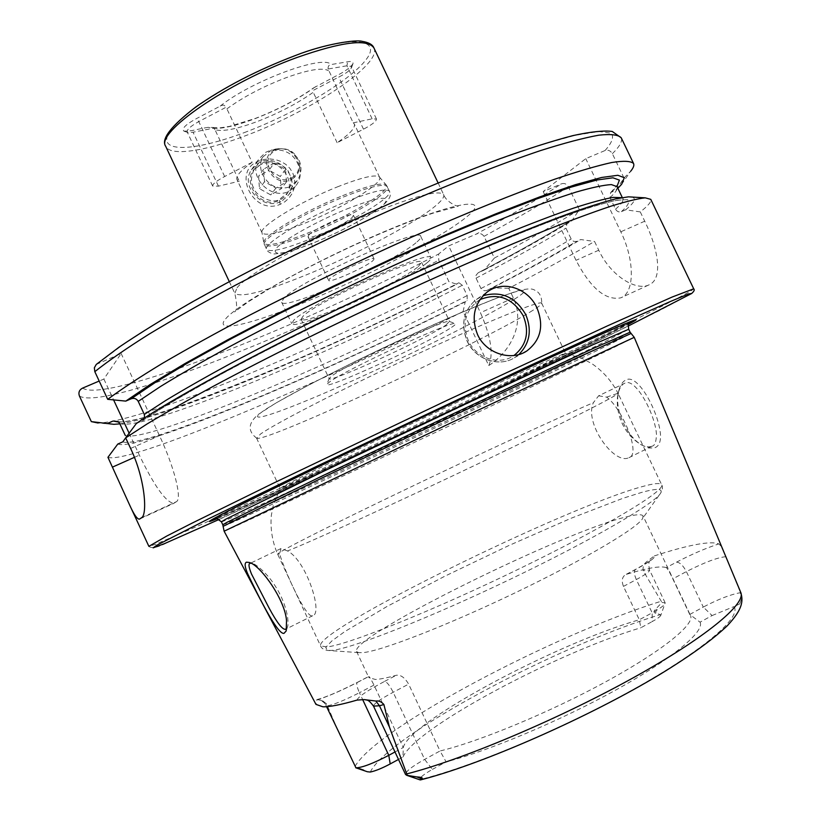 <?xml version="1.0" encoding="UTF-8"?>
<svg xmlns="http://www.w3.org/2000/svg" width="821" height="821" viewBox="0 0 821 821"><rect width="100%" height="100%" fill="white"/><g stroke="black" fill="none" stroke-linecap="round" stroke-linejoin="round"><path stroke-width="0.62" stroke-dasharray="4.11 3.08" d="M259.6 160.752C230.937 169.937 252.694 216.097 280.177 204.357L284.866 201.781L288.93 198.118L292.03 193.705L294.041 188.697L294.842 183.381L294.411 177.962L292.728 172.892L289.875 168.346L285.924 164.487L281.244 161.593L276 159.736L270.458 158.987L264.834 159.325L259.6 160.752M253.504 187.599C250.692 182.755 250.816 176.895 253.884 169.998L262.217 163.246C268.713 158.515 287.535 165.267 289.136 173.477C292.102 178.783 291.486 185.341 287.288 193.161L279.325 199.452C272.788 204.419 255.239 195.757 253.504 187.599M286.745 628.393L287.391 627.121C288.109 625.951 288.212 622.78 287.699 617.628C285.759 606.103 281.336 595.153 274.409 584.778C268.58 575.357 257.127 564.735 252.919 563.596L250.918 563.216M618.039 394.993C615.196 412.83 628.691 438.968 643.325 445.813L649.524 448.05L654.645 447.845C658.904 446.285 660.854 441.883 660.495 434.627C658.904 412.399 637.886 372.95 625.91 379.959C622.759 381.426 620.44 384.782 618.952 390.047L618.039 394.993M651.269 446.47C648.149 447.281 644.68 446.655 640.883 444.613C624.217 434.042 615.996 415.713 617.464 397.19L618.305 392.633C619.988 387.235 622.144 384.105 624.76 383.243C635.156 376.86 655.137 413.763 656.461 434.237C656.277 441.883 654.758 445.885 651.884 446.234L651.269 446.47M353.194 122.852L372.129 118.829L376.49 119.076L375.772 120.913C373.658 123.253 369.563 126.003 363.487 129.174L337.133 142.721C349.767 134.028 355.514 127.809 354.354 124.053L353.194 122.852L328.113 68.995L346.944 65.783L351.521 66.491L350.978 68.677C348.966 71.211 344.892 74.003 338.765 77.061L313.088 90.464L313.253 92.301C297.541 103.354 279.099 113.011 257.907 121.282C236.889 129.133 222.573 131.924 214.948 129.636L239.26 181.236L236.961 179.542C235.678 176.228 240.727 170.481 252.119 162.312L226.904 108.854L225.539 107.53L198.785 121.59C190.646 126.147 186.788 129.595 187.198 131.945L188.03 132.571L193.058 132.222L213.758 128.148L212.834 127.471L208.339 127.296C195.839 129.349 193.253 131.144 183.925 131.144C181.42 128.681 185.638 124.474 196.599 118.532L220.223 106.104C223.209 104.462 224.975 104.934 225.539 107.53M288.992 187.126C277.672 190.092 268.908 185.967 262.71 174.74C259.775 168.161 259.867 162.209 262.977 156.873L271.474 150.027C283.276 146.497 292.502 149.945 299.142 160.382C302.118 167.546 301.451 174.309 297.161 180.661L288.992 187.126M337.39 186.88C361.435 177.449 375.433 174.134 379.364 176.967L379.63 177.357C383.438 183.145 342.449 208.062 305.833 222.799C280.402 232.969 265.819 236.335 262.104 232.918L261.971 232.456C259.426 226.575 300.24 201.638 337.39 186.88M340.612 736.673L326.542 703.864L322.632 700.785L317.101 699.523L315.962 704.377M643.079 516.019L642.71 518.308C638.163 527.626 584.48 559.542 515.752 592.536C447.076 625.561 380.78 651.227 362.779 652.644L358.592 652.613L356.581 651.453C348.997 637.455 564.499 530.971 627.336 516.635C636.727 514.315 641.981 514.11 643.079 516.019L690.492 615.514L689.763 614.457L703.289 607.068L686.377 571.601C683.093 565.412 679.788 562.272 676.473 562.18L666.262 567.609C667.565 568.594 669.751 572.34 672.799 578.867L689.763 614.457L700.046 622.174L712.094 615.555L703.289 607.068C718.057 599.32 730.362 594.548 740.183 592.731L741.681 598.355L739.721 603.917L733.912 606.606C742.092 616.797 704.469 649.739 633.915 689.127C563.545 728.463 472.116 766.804 419.859 779.581L420.147 779.909M659.027 614.159L660.813 615.309L665.184 602.871L661.972 602.46L656.39 608.382C653.537 610.957 653.311 612.579 655.722 613.256L659.027 614.159M660.813 615.309C660.258 616.633 657.385 618.726 652.182 621.589L652.151 612.815C660.043 608.474 664.394 605.344 665.195 603.404M398.493 759.435L403.008 756.983L403.255 747.5C409.638 721.567 556.556 643.438 639.313 619.763L652.151 612.815L636.326 579.564C633.986 574.177 633.791 570.759 635.731 569.302L636.193 569.158C649.709 561.872 655.753 557.459 654.327 555.92L645.973 562.241C643.643 564.386 642.71 567.208 643.161 570.718L661.972 602.46M287.545 550.953L280.977 548.541L279.612 553.877C283.83 568.645 305.669 618.141 312.339 615.832L312.719 615.719C323.258 613.636 306.377 560.599 287.545 550.953C312.493 541.08 397.651 502.216 480.234 462.777C562.919 423.297 619.937 394.326 618.018 393.29C611.85 381.293 603.219 371.472 592.115 363.826L582.561 358.613L565.371 353.328C562.919 353.43 508.64 378.06 437.901 411.372C367.213 444.654 299.665 477.401 284.446 485.642L280.074 488.29C280.177 490.753 497.074 388.887 552.902 360.296L565.371 353.328M598.612 395.814L606.616 397.128C621.415 407.298 641.745 454.29 628.958 457.687L628.352 457.913C613.677 464.317 583.957 422.938 593.378 402.68L598.612 395.814L624.781 383.233M451.612 327.333C455.07 325.054 456.302 323.792 455.306 323.556C452.638 320.098 344.235 370.425 329.416 382.063L327.045 384.187C321.514 391.822 429.722 342.326 451.612 327.333M446.019 325.044L449.385 321.463C446.573 318.168 345.395 365.109 331.427 376.244L329.129 378.655C328.995 383.469 426.458 338.683 446.019 325.044M529.976 312.134C537.191 307.793 541.101 304.95 541.686 303.616L541.696 303.226C541.275 299.737 487.438 321.442 415.549 354.877C343.722 388.251 274.737 423.708 260.319 434.206L256.809 438.27C265.912 442.406 477.258 344.471 529.976 312.134M224.123 531.218C227.807 530.694 525.543 390.262 612.456 348.166L634.253 337.349M217.544 518.523C271.146 496.274 531.064 373.74 613.379 332.064L628.619 324.213M373.073 260.503L374.089 258.923C374.109 255.516 335.04 273.075 329.478 278.986L328.646 280.402C328.944 283.645 366.813 266.661 373.073 260.503M308.768 235.104C313.991 228.515 353.122 211.161 353.43 215.266L352.527 217.072C346.585 223.887 308.655 240.666 308.029 236.725L308.768 235.104M427.002 262.833C429.999 260.411 431.312 258.728 430.912 257.804C432.441 247.932 309.024 303.883 293.877 320.098L291.722 323.607C293.148 331.992 405.297 281.418 427.002 262.833M417.047 241.846C419.993 239.301 421.235 237.505 420.783 236.458C421.799 225.529 298.31 281.162 283.676 298.423L281.654 302.22C283.573 311.652 395.814 261.386 417.047 241.846M418.3 266.579L421.573 262.32C422.723 253.874 316.619 301.943 303.103 316.126L301.143 319.246C302.2 326.584 399.868 282.537 418.3 266.579M107.941 457.307C128.333 464.819 317.737 384.372 463.106 311.528L488.762 365.561C509.81 352.096 525.738 324.357 513.371 297.972L508.774 288.315C541.706 271.258 570.297 255.639 594.558 241.466L598.745 250.21C610.465 275.507 635.444 290.829 648.426 285.133L649.75 284.518C662.978 278.145 658.391 249.245 644.731 221.198L640.267 211.9C648.138 205.794 651.638 201.607 650.766 199.349M394.993 751.964L403.255 747.5L373.996 685.094C371.102 679.357 369.347 676.473 368.711 676.453L368.865 677.643L375.351 679.449C380 679.265 386.968 677.879 396.266 675.283C400.669 674.605 404.794 677.561 408.632 684.129L440.035 750.979C479.669 741.425 550.162 712.166 606.247 681.522C662.455 650.848 695.13 624.176 690.492 615.514M666.262 567.609C663.44 566.634 658.596 566.736 651.751 567.906C644.885 569.097 636.439 571.242 626.413 574.32L625.643 574.628C622.082 576.804 621.353 580.724 623.457 586.399L639.313 619.763L640.842 627.757L652.182 621.589M654.327 555.92C670.613 550.593 684.375 546.837 695.623 544.662C706.84 542.507 714.557 542.26 718.775 543.913C720.243 544.61 722.593 548.88 725.826 556.72L740.552 592.69M328.113 68.995C327.918 66.316 328.882 64.849 331.017 64.561L347.622 61.78C351.665 61.062 353.43 61.76 352.917 63.853C350.146 67.784 344.358 71.909 335.563 76.24L313.601 87.888L313.088 90.464M337.133 142.721L313.253 92.301M213.758 128.148L214.948 129.636M357.022 700.097C358.11 696.824 367.305 690.584 384.618 681.379C386.968 681.964 389.811 685.597 393.167 692.277L424.652 759.384L432.38 769.4C423.821 774.244 419.644 777.631 419.859 779.581M432.38 769.4L446.101 761.857L440.035 750.979L424.652 759.384C411.762 766.609 405.41 771.678 405.595 774.572M700.046 622.174C705.003 631.236 673.22 658.114 617.033 689.342C560.969 720.53 488.947 750.907 446.101 761.857M712.094 615.555L733.912 606.606M367.346 771.75L360.132 768.538L356.56 768.066M403.008 756.983C415.303 728.114 555.981 653.034 640.842 627.757M113.821 424.324L98.048 423.02C141.653 422.251 314.002 350.372 448.933 281.665L438.763 260.236L438.619 254.038L448.697 245.9L476.231 234.108C509.256 216.169 537.683 199.4 561.492 183.812C564.376 182.919 566.675 183.894 568.389 186.747L579.328 209.612L571.806 220.859L567.198 222.912L565.946 228.146L571.395 239.465L573.581 241.343L576.28 241.497L580.745 239.558L594.558 241.466M119.876 423.872C170.45 416.842 331.51 348.371 456.815 284.251L448.933 281.665M117.793 444.048C138.072 452.084 325.065 372.929 465.179 301.892L467.149 300.537L467.19 295.581L462.295 285.267L458.929 282.742L456.815 284.251M463.106 311.528L465.179 301.892M96.252 364.442L121.139 353.523L103.877 379.056L99.187 381.047M640.267 211.9L625.674 209.796L621.415 211.654C618.983 212.444 617.023 211.613 615.545 209.17L609.993 197.584L610.629 192.596L616.13 189.887L624.011 178.013L612.353 153.681C610.516 150.643 608.084 149.596 605.056 150.53L585.773 158.648L543.194 191.591L561.492 183.812M508.774 288.315L492.59 287.884L487.469 290.162C484.934 291.301 482.769 290.757 480.973 288.52L476.047 278.155L476.026 275.281L478.12 272.829L484.133 270.109L494.375 258.061L484.031 236.345C481.927 233.544 479.32 232.805 476.231 234.108M494.375 258.061C527.103 240.625 555.417 224.472 579.328 209.612M624.011 178.013L630.661 171.25L621.661 184.263M484.133 270.109C518.061 252.293 547.289 235.873 571.806 220.859M616.13 189.887L617.864 188.296M136.255 423.615L142.762 420.588L144.568 417.981M492.59 287.884C526.63 270.273 556.022 254.171 580.745 239.558M625.674 209.796C634.571 202.489 636.634 198.241 631.872 197.04M543.194 191.591L576.024 260.319C590.648 288.222 605.539 300.732 620.717 297.859C634.571 293.241 635.095 260.811 620.809 231.799L585.773 158.648M103.877 379.056L113.596 399.909M129.123 433.221L139.344 455.142C154.471 486.35 165.965 502.411 173.857 503.335L176.443 501.672C182.252 498.84 174.37 467.19 159.479 435.653L121.139 353.523M488.762 365.561C493.678 354.067 490.907 336.446 480.439 312.709L448.697 245.9M252.119 162.312L224.656 176.515C216.426 180.928 212.423 184.099 212.649 186.039L218.437 186.151L239.26 181.236M274.193 163.051L285.575 169.403L286.467 181.882L275.948 188.071L264.506 181.718L263.633 169.188L274.193 163.051L269.021 170.204L280.269 176.464L281.141 188.789L270.745 194.916L259.446 188.656L258.605 176.279L269.021 170.204M292.03 177.572C308.799 168.582 290.778 140.904 274.737 151.043C257.784 159.962 276 187.906 292.03 177.572M292.389 178.875C297.684 175.448 300.055 170.511 299.521 164.046C296.555 152.614 289.279 147.554 277.703 148.868L273.865 150.438C255.68 159.982 275.22 189.959 292.389 178.875M290.624 190.277L296.555 184.879C299.552 180.61 300.743 175.786 300.158 170.419C296.196 155.138 286.478 148.385 270.992 150.151L265.84 152.244L259.005 158.843C246.567 176.618 272.541 202.335 290.624 190.277M282.475 200.56L288.304 195.244C301.984 178.208 276.708 151.321 258.184 163.297L251.472 169.793C239.27 187.239 264.721 212.423 282.475 200.56M280.864 199.38C302.2 187.855 279.335 152.768 258.902 165.698C237.269 177.1 260.452 212.629 280.864 199.38M285.575 169.403L280.269 176.464M286.467 181.882L281.141 188.789M275.948 188.071L270.745 194.916M264.506 181.718L259.446 188.656M263.633 169.188L258.605 176.279M280.177 204.357L279.325 199.452M237.084 287.75C247.439 274.06 313.684 236.992 370.846 213.645C415.026 195.901 439.297 189.569 443.668 194.639C444.489 196.568 442.478 199.698 437.644 204.049C419.623 220.49 362.184 251.554 312.298 272.428C267.174 291.127 241.343 298.105 234.816 293.364L237.084 287.75M467.036 216.6C491.666 196.671 459.042 200.324 388.713 229.767C318.527 259.005 238.644 303.082 225.744 318.722C211.664 334.845 256.799 323.002 316.413 297.438C375.946 272.028 443.381 236.15 467.036 216.6M363.487 129.174L338.765 77.061M342.655 195.665C367.726 185.751 382.258 182.2 386.239 185.012C392.151 190.031 348.494 216.59 309.425 232.405C281.829 243.498 266.63 246.988 263.828 242.883C261.201 237.023 303.893 211.161 342.655 195.665M343.383 197.04C369.635 186.675 384.279 183.227 387.338 186.695C391.155 192.463 348.207 218.294 309.999 233.78C283.43 244.494 268.241 248.168 264.434 244.791C259.826 239.711 303.39 213.039 343.383 197.04M345.651 201.833C371.892 191.437 386.517 187.937 389.523 191.314C393.29 196.968 350.29 222.696 312.103 238.234C285.544 248.979 270.376 252.704 266.609 249.42C262.063 244.453 305.679 217.883 345.651 201.833M346.688 209.047C378.953 196.588 391.443 194.926 384.146 204.039C375.094 213.08 343.732 230.393 315.89 241.908C284.949 254.202 271.659 256.429 276.02 248.599C282.917 240.296 316.721 221.27 346.688 209.047M373.914 47.926C382.555 63.73 311.918 110.845 247.449 134.993C205.845 151.105 170.327 156.77 165.719 146.343M246.834 131.637C197.245 150.777 158.71 153.578 168.141 134.244C176.669 115.258 238.141 76.62 294.842 55.828C351.655 34.78 382.648 38.464 366.074 59.646C350.3 80.571 296.35 112.713 246.834 131.637M479.895 299.644C465.569 309.353 461.72 323.022 468.35 340.674C476.283 358.469 499.589 365.93 513.997 355.483M518.851 354.518L514.983 357.422C499.579 367.726 475.544 359.608 467.262 341.054C460.694 324.521 463.496 310.8 475.687 299.881L483.025 295.734M316.578 699.985C326.748 696.988 340.417 691.097 357.597 682.323L357.34 682.374C356.16 683.462 356.868 686.91 359.444 692.708C343.64 700.724 332.813 705.095 326.953 705.824L326.019 705.485L326.542 703.864M373.996 685.094L359.444 692.708L362.636 699.523M322.632 700.785L326.05 705.003L334.896 723.896M739.721 603.917L741.681 598.355M623.457 586.399L636.326 579.564C645.327 574.7 649.739 571.539 649.575 570.082L643.161 570.718M514.377 299.224C542.486 281.593 510.836 290.326 436.659 323.351C362.636 356.252 276.154 400.504 260.904 412.758C244.401 425.565 290.624 408.673 353.009 380.554C415.303 352.527 487.284 316.424 514.377 299.224M606.616 397.128L618.018 393.29L661.654 484.718C666.047 490.332 606.288 526.559 519.734 568.584C433.262 610.639 347.211 645.07 326.902 646.927L320.601 645.922C314.156 630.764 566.059 507.009 642.053 486.668C653.865 483.333 660.392 482.686 661.654 484.718C662.937 486.781 662.66 489.47 660.823 492.795C656.513 502.421 593.439 539.376 511.452 578.692C429.516 618.039 351.429 648.734 331.879 650.417L327.374 650.417L325.752 647.43L331.766 641.016L344.656 631.657L387.122 606.411L444.756 576.239L508.979 545.483L571.252 518.195L622.862 498.316L641.878 492.343C656.451 488.341 662.773 488.495 660.823 492.795L642.71 518.308M223.25 526.251C227.561 526.189 523.5 386.794 609.48 344.502L630.969 333.521M222.778 524.742C226.493 525.214 522.792 385.706 608.689 343.25L630.107 332.197M221.403 521.797C225.303 522.69 521.643 383.294 607.366 340.489L628.701 329.262M629.132 323.115L609.233 333.398C565.843 355.319 472.527 400.135 386.506 440.538L256.429 500.677L216.375 518.225C255.28 503.15 526.959 375.238 610.208 332.987L629.112 323.094M632.334 320.878L625.428 323.31C604.318 331.869 518.687 371.113 421.132 417.232C323.566 463.352 238.88 504.607 218.879 515.485L212.608 519.272M691.693 293.477L659.602 310.482L596.385 341.639L421.861 425.165L247.49 506.506L168.521 541.922C158.299 547.412 151.752 548.88 148.878 546.345L155.374 544.344L199.616 525.296L364.165 449.559C475.164 397.538 598.232 338.468 660.505 306.972C682.241 295.971 693.304 289.916 693.704 288.807M219.32 519.354C327.179 470.423 521.858 378.399 628.137 326.111M355.031 766.414C376.747 727.847 552.564 635.074 661.203 601.239M315.541 86.698C298.628 98.879 278.463 109.532 255.044 118.676C231.82 127.317 216.251 130.2 208.339 127.296M226.904 108.854C243.088 97.063 262.71 86.718 285.77 77.821C308.203 69.723 322.427 67.332 328.441 70.657M220.223 106.104C251.164 81.033 323.854 54.155 331.017 64.561M740.09 591.305L740.768 592.464M370.261 772.038C388.549 735.257 557.1 645.758 660.351 614.611M79.411 395.999C103.313 411.157 294.421 334.845 438.763 260.236M82.572 388.117C106.494 403.675 296.555 328.02 438.619 254.038M118.747 422.097C158.946 421.255 329.539 349.284 458.744 282.845M119.661 423.41C140.565 433.036 326.378 355.36 462.295 285.267M125.295 435.489C145.543 443.699 331.037 365.263 467.19 295.581M122.801 441.842C142.916 449.703 329.047 370.805 467.149 300.537M605.056 150.53C612.158 142.567 614.2 136.779 611.193 133.176L598.735 131.504L575.09 135.332L540.362 144.989L495.474 160.454L442.242 181.267C382.914 205.989 323.002 233.667 262.484 264.3C224.461 284.117 190.544 302.846 160.731 320.488L123.848 344.061L98.212 363.18M484.031 236.345C516.614 218.632 544.734 202.11 568.389 186.747M612.353 153.681C619.701 146.518 622.657 141.222 621.22 137.784M479.002 272.356C513.423 254.346 542.999 237.762 567.752 222.614M611.871 191.734L616.992 186.449M476.047 278.155C510.96 260 540.926 243.334 565.946 228.146M609.993 197.584C615.637 192.494 617.987 188.84 617.074 186.634M480.973 288.52C515.947 270.478 546.006 253.976 571.159 239.034M615.545 209.17C621.271 204.255 623.724 200.796 622.893 198.774L621.589 197.656M487.469 290.162C522.002 272.346 551.743 256.08 576.701 241.343M621.415 211.654C628.198 205.517 630.21 201.504 627.46 199.626L615.883 200.324L593.84 206.122L561.461 217.196C535.025 227.14 504.515 239.465 469.93 254.161C414.584 278.247 358.315 304.427 301.122 332.7C265.029 350.885 232.569 367.89 203.731 383.715C177.695 398.462 156.996 410.972 141.633 421.255M279.612 553.877L277.652 554.185C276.349 550.224 513.32 436.813 593.378 402.68M644.731 221.198L620.809 231.799M598.745 250.21L576.024 260.319M134.428 457.338L139.344 455.142M139.888 518.913L174.421 503.047M141.674 517.64L176.443 501.672M130.611 448.44L159.479 435.653M513.371 297.972L480.439 312.709M655.722 613.256L656.39 608.382M636.193 569.158L626.413 574.32M676.473 562.18C691.313 554.432 705.413 548.346 718.775 543.913M725.826 556.72C717.759 557.367 704.603 562.334 686.377 571.601L672.799 578.867M360.132 768.538L365.489 770.488M357.597 682.323L368.68 676.555M384.618 681.379L396.266 675.283M373.514 706.132C373.627 703.874 380.174 699.256 393.167 692.277L408.632 684.129M372.129 118.829L346.944 65.783L347.622 61.78M218.437 186.151L193.058 132.222M224.656 176.515L198.785 121.59L196.599 118.532M252.899 563.637L249.307 562.477M643.315 445.813L640.883 444.592M229.285 281.603L234.816 293.364C237.238 304.201 237.156 310.4 234.58 311.959L248.291 301.8L270.94 287.791C294.862 274.04 322.427 259.908 353.615 245.417C384.741 231.265 411.259 220.5 433.17 213.101L458.19 206.256C454.865 205.917 445.67 200.868 443.668 194.639L438.086 182.898M297.161 180.661L287.288 193.161M379.364 176.967L386.239 185.012L389.523 191.314C389.821 193.448 394.378 196.609 378.44 208.986C361.548 220.531 340.612 231.563 315.633 242.072C302.179 247.501 291.578 251.113 283.83 252.909L273.998 253.976C269.904 253.155 267.441 251.637 266.609 249.42L263.828 242.883L261.971 232.456M486.668 292.44L475.687 299.881C463.413 310.872 460.56 324.623 467.139 341.156C475.4 359.67 499.455 367.777 514.983 357.422L523.429 352.825M320.447 700.169C320.211 699.061 326.932 705.167 326.019 705.485L326.584 706.686M665.184 602.871L649.575 570.082C647.369 559.193 650.961 561.277 650.909 559.809C648.631 561.307 654.019 559.029 635.731 569.302L625.643 574.628M280.987 548.541L250.189 563.35M312.719 615.719L286.057 629.04M651.884 446.224L628.958 457.687M449.385 321.463L455.306 323.556M256.809 438.27C247.614 431.271 247.993 423.41 257.938 414.677L275.528 403.224L309.107 384.772L355.719 361.209C391.012 344.163 424.888 328.503 457.369 314.248L495.566 298.526L518.02 290.706C533.64 287.186 533.209 289.741 536.985 291.404C540.362 293.99 541.932 298.064 541.686 303.616M541.696 303.226L565.566 353.338M629.184 322.13L608.228 330.668L558.003 353.338L436.577 409.884L282.506 483.6L242.462 503.345L215.574 517.64M353.43 215.266L374.089 258.923M420.783 236.458L430.912 257.804M421.573 262.32L449.713 321.658M212.834 127.471L219.977 127.86L229.449 126.403L255.331 118.44C277.734 109.696 297.161 99.505 313.601 87.888M379.63 177.357L354.354 124.053M262.104 232.918L236.961 179.542M356.581 651.453L368.865 677.643M118.121 421.553C139.006 427.69 325.26 352.558 458.929 282.742M567.198 222.912C542.517 238.018 512.961 254.572 478.52 272.593M610.629 192.596L616.797 185.844M622.287 197.533L623.57 199.749L616.581 200.406C607.304 202.253 593.829 206.112 576.168 212.003C537.683 225.457 480.09 249.091 415.282 278.401C350.013 308.152 282.629 341.3 229.316 369.778C203.947 383.551 182.211 395.886 164.128 406.775L142.762 420.588M301.143 319.246L329.129 378.655M281.654 302.22L291.722 323.607M308.029 236.725L328.646 280.402M358.592 652.613L327.374 650.417C323.648 649.729 321.391 648.231 320.601 645.922L277.652 554.185C272.305 541.798 270.191 528.898 271.32 515.465L273.362 504.771L280.187 488.136M256.511 438.034L280.074 488.29M329.19 378.276L327.045 384.187M648.426 285.133L620.717 297.859M139.796 518.975L173.857 503.335M317.101 699.523C325.588 697.378 339.001 691.651 357.34 682.374L368.711 676.453M365.191 699.687L364.062 699.595M618.952 390.047L618.326 392.633M286.201 630.949L287.371 627.111M262.977 156.873L253.884 169.998M376.49 119.076L351.521 66.491M352.917 63.853L351.45 67.835M212.649 186.039L187.198 131.945M188.03 132.571L183.925 131.144M277.703 148.868L270.992 150.151M299.521 164.046L300.158 170.419M288.304 195.244L296.555 184.879M251.472 169.793L259.005 158.843"/><path stroke-width="1.23" d="M247.685 573.787C244.812 567.065 244.381 563.196 246.403 562.18L249.297 562.467C260.124 564.889 285.205 599.689 286.529 620.82L286.19 630.959L284.035 633.319C277.59 635.249 257.106 593.542 247.685 573.787M250.918 563.216L250.189 563.35C248.26 563.565 248.701 567.137 251.513 574.043L269.216 608.269C276.964 622.626 282.352 629.635 285.39 629.297L286.745 628.393M536.934 307.834C544.19 325.855 540.782 340.263 526.702 351.049C511.103 361.476 486.011 353.543 477.586 334.681C471.008 317.768 474.035 303.688 486.668 292.44C502.503 279.52 528.129 288.027 536.934 307.834M362.636 699.523L388.785 755.33C373.042 763.509 362.092 767.676 355.955 767.82L326.584 706.686M420.537 779.899C481.67 764.464 589.57 717.031 660.946 673.784C690.646 655.589 712.761 639.58 727.283 625.756C743.097 608.895 743.221 600.746 740.768 592.464L634.243 337.349L452.556 422.117L224.123 531.208L315.962 704.377L322.92 706.809C329.673 706.953 341.043 704.716 357.022 700.097L364.062 699.595L375.885 701.042L379.456 705.762L383.91 704.541C381.508 701.739 378.83 700.57 375.885 701.042M628.619 324.213C638.379 319.02 638.564 318.322 629.184 322.13C607.94 330.76 520.812 370.723 421.368 417.735C321.914 464.737 235.73 506.701 215.574 517.64L213.696 518.667C206.851 522.484 208.134 522.433 217.544 518.523M125.705 437.85L122.801 441.842L117.793 444.048L107.941 457.307L129.236 504.145C133.823 514.398 137.23 519.395 139.457 519.129L141.674 517.64C147.246 514.746 145.738 480.398 130.611 448.44L125.675 437.87L136.255 423.615C174.945 396.153 286.703 336.713 401.9 283.84C466.574 254.243 525.892 229.387 568.019 213.953C587.641 207.005 603.497 201.987 615.606 198.898L628.434 196.835L645.234 197.84C637.948 198.6 626.556 201.371 611.06 206.143C593.224 212.116 571.58 220.1 546.16 230.096C504.884 246.752 458.067 267.061 405.718 291.014C336.497 323.012 266.825 357.576 212.639 386.65C186.921 400.669 165.021 413.137 146.949 424.047L125.675 437.87M406.569 775.26L420.147 779.909L421.953 778.975C423.113 777.836 421.419 777.148 416.873 776.933L407.278 775.383L389.39 726.965L383.91 704.541M394.993 751.964L388.785 755.33L390.211 763.93C381.868 768.353 375.207 771.052 370.261 772.038L367.346 771.75L355.76 767.779M390.211 763.93L398.493 759.435M99.187 381.047L82.572 388.117C79.288 389.872 78.231 392.5 79.411 395.999L91.326 421.614L98.048 423.02M91.326 421.614L113.821 424.324L119.876 423.872M108.085 423.205L113.103 421.029L118.121 421.553L119.661 423.41L125.295 435.489M94.815 371.667L94.353 367.798L96.252 364.442L119.127 347.129C138.8 333.808 162.815 318.959 191.18 302.569C250.969 268.878 327.61 230.845 400.402 198.908C436.167 183.565 469.355 170.173 499.948 158.71C528.406 148.591 552.728 140.884 572.925 135.609C590.863 131.719 603.969 130.334 612.24 131.452L621.22 137.784C618.326 134.736 610.834 133.874 598.755 135.188C583.947 137.866 564.54 142.998 540.567 150.571C501.58 163.677 452.361 182.98 397.898 206.738C341.618 231.799 287.442 257.968 235.37 285.246C202.725 302.785 173.785 319.195 148.539 334.465C125.88 348.792 107.972 361.189 94.815 371.667L107.705 399.324C121.108 389.359 139.252 377.424 162.127 363.529C187.578 348.648 216.693 332.556 249.481 315.264C301.728 288.294 355.975 262.166 412.214 236.9C466.595 212.896 515.619 193.099 554.319 179.347C578.097 171.312 597.278 165.698 611.85 162.496C623.683 160.649 630.928 160.988 633.566 163.512C634.376 165.308 633.412 167.895 630.661 171.25M617.864 188.296L621.661 184.263L624.299 177.705L617.823 175.284L601.629 177.48L575.5 184.643L539.818 196.866L495.648 213.901L444.766 235.175L389.616 259.713L333.09 286.262L278.257 313.386L228.012 339.627L184.787 363.662L150.356 384.413L125.767 401.11L107.705 399.324M144.568 417.981L144.311 414.42L138.226 401.377C136.553 398.637 134.192 397.775 131.155 398.79L125.767 401.11M631.872 197.04L628.434 196.835M691.693 293.477C694.135 291.281 694.812 289.721 693.704 288.807L650.766 199.349L645.234 197.84M113.596 399.909L129.123 433.221M389.39 726.965L379.456 705.762L373.514 706.132L405.595 774.572L407.278 775.383M229.285 281.603L165.719 146.343C155.036 132.93 227.119 82.685 296.894 57.521C341.823 41.748 367.49 38.546 373.914 47.926L438.086 182.898M513.997 355.483C526.589 345.292 529.678 332.064 523.264 315.808C512.396 297.838 497.937 292.461 479.895 299.644M483.025 295.734C501.251 290.685 515.485 296.966 525.738 314.576C532.111 330.104 529.812 343.414 518.851 354.518M630.969 333.521L566.829 362.502L450.041 417.212L323.156 477.432L223.25 526.251M629.132 323.115C628.301 323.176 628.157 325.229 628.701 329.262L630.107 332.197L594.312 347.95L450.113 415.221L322.94 475.605L227.325 522.146L222.778 524.742L224.123 531.208M628.701 329.262L592.803 344.799L448.543 411.896L321.401 472.332L225.908 519.118L221.403 521.797L222.778 524.742M629.112 323.094L632.334 320.878M693.704 288.807L672.153 297.038L607.468 325.875L446.408 400.638L273.342 483.21L191.827 523.264L166.704 536.072L148.878 546.345L129.236 504.145M628.137 326.111L691.662 293.497L688.583 293.928L670.593 301.42L637.086 316.301L528.18 366.371L318.209 465.589L208.76 518.708L156.749 545.257L153.137 547.853L164.364 543.676L219.32 519.354M740.768 592.464C746.371 603.887 704.695 638.492 630.159 679.48C555.817 720.428 460.971 760.184 406.734 773.905M113.103 421.029L118.747 422.097M616.992 186.449L619.403 180.107L612.918 177.798L596.949 180.015L571.324 187.075L536.421 199.041L493.267 215.687L443.617 236.448L389.811 260.37L334.65 286.272L281.08 312.739L231.902 338.396L189.477 361.928L155.549 382.309L131.155 398.79M616.797 185.844L617.074 186.634L611.388 184.592C603.804 185.002 591.992 187.506 575.952 192.124C557.5 197.984 535.292 205.927 509.328 215.954C481.506 227.089 451.386 239.783 418.977 254.048C353.051 283.553 283.502 317.635 228.166 347.437C201.812 361.897 179.245 374.93 160.444 386.527L138.226 401.377M621.589 197.656L613.256 197.399C604.051 198.959 590.863 202.52 573.694 208.082C536.205 220.849 479.731 243.775 415.724 272.582C351.244 301.851 284.323 334.732 231.153 363.18C205.835 376.962 184.089 389.359 165.924 400.35L144.311 414.42M212.608 519.272L216.375 518.195L221.403 521.797M112.508 467.098L134.428 457.338M416.873 776.933L421.953 778.975M165.719 146.343C160.803 139.334 170.809 126.229 195.747 107.048C224.03 87.262 257.147 70.124 295.088 55.633C325.362 43.636 356.314 39.541 361.948 41.307C368.701 42.405 372.693 44.611 373.914 47.926M526.702 351.049L523.429 352.825M630.107 332.197L634.243 337.349M621.22 137.784L633.566 163.512M617.074 186.634L622.287 197.533M373.514 706.132C367.89 698.599 367.059 700.549 365.191 699.687"/></g></svg>
